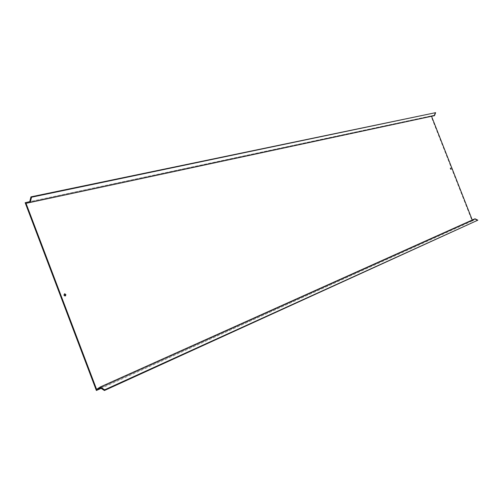 <?xml version="1.0" encoding="UTF-8"?>
<svg xmlns="http://www.w3.org/2000/svg" width="503" height="503" viewBox="0 0 503 503"><rect width="100%" height="100%" fill="white"/><g stroke="black" fill="none" stroke-linecap="round" stroke-linejoin="round"><path stroke-width="0.38" stroke-dasharray="2.52 1.89" d="M65.233 295.902L64.579 296.122L63.793 295.343L63.743 294.437L64.409 293.985M450.65 169.058L450.392 168.417M435.227 112.483L434.196 115.25L430.97 115.979L472.204 221.018L475.046 219.289L100.399 387.888M475.046 219.289L477.687 220.591M472.204 221.018L101.116 388.354M450.562 169.41L450.958 169.247M430.97 115.979L25.15 202.703M434.196 115.25L29.74 201.653M472.267 220L472.405 220.352L96.601 389.366M472.405 220.352L475.002 218.774M64.661 293.79L64.095 294.029M450.481 168.065L450.078 168.228M65.547 295.865L64.988 296.104"/><path stroke-width="0.75" d="M64.705 293.771L64.359 295.104L65.547 295.865L65.849 294.544L64.705 293.771M450.487 168.065L450.952 169.253L450.487 168.065M100.279 386.983L104.637 389.819L477.85 220.176L475.002 218.774L100.279 386.983L96.601 389.366L26.043 203.344L30.243 202.388L31.538 197.214L30.941 196.862L29.74 201.653L25.15 202.703L96.375 390.498L100.399 387.888L104.435 390.517L104.637 389.819M477.85 220.176L104.435 390.517M101.116 388.354L96.375 390.498M64.409 293.985L65.233 295.902M450.392 168.417L450.65 169.058M31.538 197.214L435.629 112.666L30.941 196.862M435.629 112.666L434.51 115.652L30.243 202.388M434.51 115.652L26.043 203.344M431.561 116.319L472.267 220"/></g></svg>
